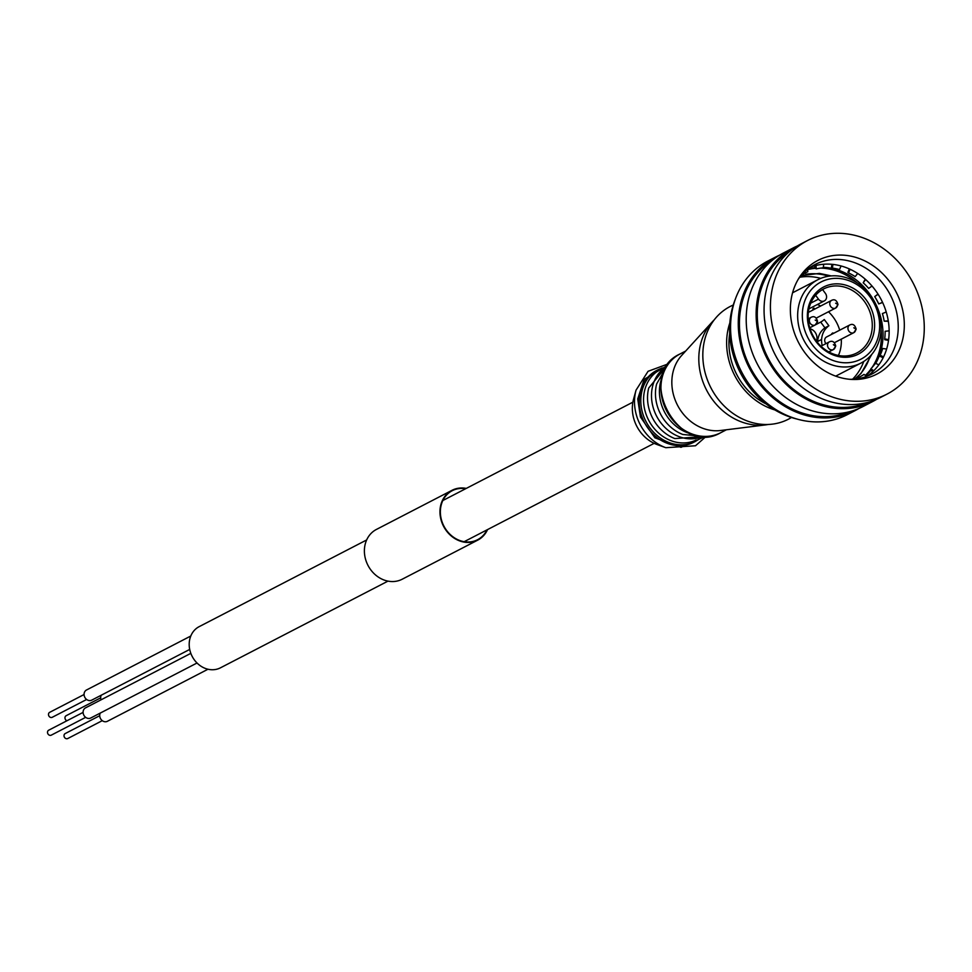 <?xml version="1.0" encoding="UTF-8"?>
<svg xmlns="http://www.w3.org/2000/svg" width="972" height="972" viewBox="0 0 972 972"><rect width="100%" height="100%" fill="white"/><g stroke="black" fill="none" stroke-linecap="round" stroke-linejoin="round"><path stroke-width="1.46" d="M101.052 699.816A5.711 4.896 -117.4 0 1 101.246 695.211M189.71 649.43L91.769 700.119A5.711 4.896 -117.4 0 1 88.841 700.496A5.711 4.896 -117.4 0 1 84.212 695.697A5.711 4.896 -117.4 0 1 86.52 689.986L190.791 636.016M207.984 669.234L107.406 721.285A5.711 4.896 -117.4 0 1 104.49 721.674A5.711 4.896 -117.4 0 1 100.274 713.071M197.024 663.001L90.797 717.98A5.711 4.896 -117.4 0 1 83.823 715.161A5.711 4.896 -117.4 0 1 85.548 707.847L190.828 653.354M387.974 581.122L220.474 667.813A23.182 19.877 -117.4 0 1 208.615 669.368A23.182 19.877 -117.4 0 1 189.795 649.867A23.182 19.877 -117.4 0 1 199.163 626.648L366.663 539.958M85.67 717.348L51.164 735.209A2.794 2.394 -117.4 0 1 48.6 730.251L83.106 712.391M102.267 720.665L67.773 738.526A2.794 2.394 -117.4 0 1 65.209 733.556L99.703 715.708M86.63 699.488L52.136 717.348A2.794 2.394 -117.4 0 1 49.572 712.391L84.066 694.53M66.959 720.75A2.794 2.394 -117.4 0 1 66.169 715.696L100.675 697.847M810.041 328.767A8.687 7.46 -117.4 0 1 816.431 341.099M835.616 303.179L837.973 304.43C836.746 300.275 834.632 298.902 831.631 300.348A4.35 3.73 -117.4 0 0 830.319 305.913A4.35 3.73 -117.4 0 0 835.628 308.063L837.961 304.576L835.616 303.179M815.192 320.08L817.549 321.343C816.322 317.176 814.208 315.815 811.219 317.249A4.35 3.73 -117.4 0 0 809.907 322.826A4.35 3.73 -117.4 0 0 815.204 324.964L817.537 321.489L815.192 320.08M835.641 346.299L833.381 349.568A4.35 3.73 -117.4 0 1 828.071 347.429A4.35 3.73 -117.4 0 1 829.383 341.852C832.384 340.419 834.498 341.78 835.726 345.947L833.369 344.683L835.641 346.299L834.997 347.697A4.35 3.73 -117.4 0 1 833.381 349.568L828.812 351.937M853.793 327.783L856.138 329.034C854.923 324.879 852.808 323.506 849.807 324.952A4.35 3.73 -117.4 0 0 848.495 330.516A4.35 3.73 -117.4 0 0 853.805 332.667L856.138 329.18L853.793 327.783M816.31 318.063L835.628 308.063A4.35 3.73 -117.4 0 0 837.244 306.18L837.888 304.783M809.749 327.795L815.204 324.964A4.35 3.73 -117.4 0 0 816.82 323.093L817.464 321.696M834.474 342.666L853.805 332.667A4.35 3.73 -117.4 0 0 855.421 330.784L856.053 329.387M816.784 323.591A20.862 17.885 62.6 0 0 820.404 322.254A20.862 17.885 62.6 0 0 823.15 320.444L824.268 319.509L828.897 325.778L823.806 328.755A20.862 17.885 62.6 0 0 817.634 341.512A20.862 17.885 62.6 0 0 817.61 342.606M823.806 328.755L824.924 327.831L820.696 322.109M815.715 324.66A20.862 17.885 62.6 0 0 816.431 324.308L820.404 322.254M831.631 300.348L808.376 312.377A4.35 3.73 62.6 0 0 808.352 312.389M849.807 324.952L826.552 336.98A4.35 3.73 62.6 0 0 825.981 343.614M813.904 309.521L813.272 308.659L813.977 308.075L814.73 309.096M832.469 333.918L832.858 332.898L833.296 333.493M825.41 293.41A5.212 4.471 -117.4 0 1 824.341 300.907A5.212 4.471 -117.4 0 1 818.485 299.145L815.63 295.269A36.061 30.934 -117.4 0 1 822.555 289.535L825.41 293.41M824.924 327.831L828.897 325.778M827.779 326.701A20.862 17.885 62.6 0 0 821.607 339.459L817.634 341.512M821.607 339.459A20.862 17.885 62.6 0 0 822.191 345.57M813.503 309.728L813.272 308.659M812.871 308.865L813.977 308.075M832.081 334.125L832.154 333.481M831.753 333.688L832.858 332.898M838.423 355.448A36.061 30.934 62.6 0 0 841.278 339.143M839.699 330.176A36.061 30.934 62.6 0 0 828.472 311.769M820.635 306.034A36.061 30.934 62.6 0 0 817.428 304.491M815.63 295.269A36.061 30.934 62.6 0 0 815.812 340.261A36.061 30.934 62.6 0 0 856.769 353.006A36.061 30.934 62.6 0 0 871.349 316.884A36.061 30.934 62.6 0 0 842.056 286.521A36.061 30.934 62.6 0 0 823.624 288.951A36.061 30.934 62.6 0 0 822.555 289.535M842.943 284.456A37.799 32.428 -117.4 0 1 869.09 344.428A37.799 32.428 -117.4 0 1 810.927 332.825A37.799 32.428 -117.4 0 1 842.943 284.456M838.739 362.082A43.448 37.276 -117.4 0 1 808.692 293.143A43.448 37.276 -117.4 0 1 875.541 306.472A43.448 37.276 -117.4 0 1 838.739 362.082M836.977 366.225A46.923 40.253 -117.4 0 1 798.875 326.726A46.923 40.253 -117.4 0 1 817.829 279.717A46.923 40.253 -117.4 0 1 875.152 302.887A46.923 40.253 -117.4 0 1 860.973 363.066A46.923 40.253 -117.4 0 1 836.977 366.225M792.569 292.791A46.923 40.253 -117.4 0 1 792.642 292.754L817.829 279.717M860.973 363.066L835.774 376.103A46.923 40.253 -117.4 0 1 835.701 376.14M852.541 379.25A59.523 51.054 62.6 0 0 863.756 361.45M820.757 278.369A59.523 51.054 62.6 0 0 799.762 277.251M805.752 274.298A59.523 51.054 -117.4 0 1 828.691 276.206M870.11 356.226A59.523 51.054 -117.4 0 1 858.422 376.055M865.335 375.399A61.698 52.925 62.6 0 0 870.863 369.153M872.006 367.55A61.698 52.925 62.6 0 0 881.106 329.289M857.037 282.779A61.698 52.925 62.6 0 0 820.538 268.114M815.095 268.321A61.698 52.925 62.6 0 0 807.647 269.633M865.724 375.69A61.698 52.925 62.6 0 0 871.009 370.211M875.687 363.431A61.698 52.925 62.6 0 0 875.736 304.054M874.533 301.745A61.698 52.925 62.6 0 0 823.272 267.3M814.986 267.677A61.698 52.925 62.6 0 0 807.756 269.208M831.898 264.311L831.437 267.507L832.409 268.126L832.943 264.408M814.791 265.781L815.046 268.296L816.31 268.867L815.97 265.478M873.658 370.83L870.948 368.655L870.73 369.992L872.807 371.656M883.584 356.858L880.134 355.278L880.11 356.384L883.135 357.769M888.627 339.629L884.702 338.912L884.787 339.726L888.517 340.407M888.262 320.833L884.192 321.161L888.335 321.319M883.232 316.568A59.742 51.249 62.6 0 0 882.418 313.604L886.209 311.963M882.54 302.353L878.712 303.92L882.6 302.499M878.712 303.92A59.742 51.249 62.6 0 0 874.703 296.594L878.105 294.273M877.983 294.079L874.703 296.594M865.238 279.183L863.185 282.791L865.651 279.547M849.321 268.916L847.9 272.354L848.568 272.913L850.075 269.256M858.665 378.558L858.045 377.731L857.559 379.202M858.045 377.731A58.66 50.313 62.6 0 0 864.011 374.402L866.635 376.383M870.948 368.655A58.66 50.313 62.6 0 0 875.444 363.321L878.87 364.779M880.134 355.278A58.66 50.313 62.6 0 0 882.722 348.474L886.598 349.057M884.702 338.912A58.66 50.313 62.6 0 0 885.115 331.294L889.137 330.845M884.192 321.161A58.66 50.313 62.6 0 0 883.196 316.422A58.66 50.313 62.6 0 0 882.394 313.482M878.676 303.762A58.66 50.313 62.6 0 0 874.849 296.764M872.006 286.023L868.676 288.405A58.66 50.313 62.6 0 0 863.185 282.791M857.705 273.484L855.178 276.619A58.66 50.313 62.6 0 0 848.568 272.913M841.084 265.976L839.492 269.536A58.66 50.313 62.6 0 0 835.956 268.697A58.66 50.313 62.6 0 0 832.409 268.126M823.794 264.238L823.175 267.859A58.66 50.313 62.6 0 0 816.31 268.867M807.623 269.317L807.805 271.747A58.66 50.313 62.6 0 0 801.839 275.076L801.754 274.857M867.012 376.249A61.698 52.925 62.6 0 0 881.252 299.728A61.698 52.925 62.6 0 0 810.563 267.166M849.747 379.299A61.698 52.925 62.6 0 0 871.702 374.147A61.698 52.925 62.6 0 0 896.634 312.34A61.698 52.925 62.6 0 0 846.527 260.399A61.698 52.925 62.6 0 0 814.986 264.554A61.698 52.925 62.6 0 0 798.097 279.499M850.646 256.098A64.043 54.942 -117.4 0 1 904.312 324.393A64.043 54.942 -117.4 0 1 851.849 379.445A64.043 54.942 -117.4 0 1 798.547 342.533A64.043 54.942 -117.4 0 1 799.191 277.7A64.043 54.942 -117.4 0 1 850.646 256.098M842.858 399.893A86.472 74.164 -117.4 0 1 772.655 327.114A86.472 74.164 -117.4 0 1 807.598 240.497A86.472 74.164 -117.4 0 1 913.206 283.192A86.472 74.164 -117.4 0 1 887.084 394.073A86.472 74.164 -117.4 0 1 842.858 399.893M887.084 394.073L880.729 397.354A86.472 74.164 -117.4 0 1 836.515 403.173A86.472 74.164 -117.4 0 1 766.313 330.395A86.472 74.164 -117.4 0 1 801.244 243.778L807.598 240.497M867.899 402.323A85.159 73.046 -117.4 0 1 828.642 406.041A85.159 73.046 -117.4 0 1 760.128 337.017A85.159 73.046 -117.4 0 1 789.774 251.384M876.695 399.273A86.472 74.164 -117.4 0 1 872.795 401.46A86.472 74.164 -117.4 0 1 828.581 407.28A86.472 74.164 -117.4 0 1 758.379 334.502A86.472 74.164 -117.4 0 1 793.31 247.884A86.472 74.164 -117.4 0 1 797.356 245.965M872.795 401.46L862.881 406.6A86.472 74.164 -117.4 0 1 818.667 412.42A86.472 74.164 -117.4 0 1 748.452 339.641A86.472 74.164 -117.4 0 1 783.396 253.012L793.31 247.884M850.05 411.569A85.159 73.046 -117.4 0 1 810.794 415.275A85.159 73.046 -117.4 0 1 742.28 346.263A85.159 73.046 -117.4 0 1 771.926 260.618M858.835 408.507A86.472 74.164 -117.4 0 1 854.947 410.706A86.472 74.164 -117.4 0 1 810.733 416.526A86.472 74.164 -117.4 0 1 740.518 343.748A86.472 74.164 -117.4 0 1 775.462 257.118A86.472 74.164 -117.4 0 1 779.495 255.211M854.947 410.706L847.244 414.692A86.472 74.164 -117.4 0 1 803.03 420.512A86.472 74.164 -117.4 0 1 730.701 322.583A86.472 74.164 -117.4 0 1 767.759 261.103L775.462 257.118M796.979 419.041A83.714 71.806 -117.4 0 1 729.717 324.842A83.714 71.806 -117.4 0 1 735.172 299.631M766.094 403.915A60.835 52.184 -117.4 0 1 729.693 333.578M729.851 322.923A63.435 54.42 62.6 0 0 774.878 409.941M791.451 417.486A63.435 54.42 -117.4 0 1 755.985 423.476A63.435 54.42 -117.4 0 1 704.068 368.109A63.435 54.42 -117.4 0 1 733.253 305.038M768.342 424.46A60.835 52.184 -117.4 0 1 765.584 424.898A60.835 52.184 -117.4 0 1 698.892 355.375A60.835 52.184 -117.4 0 1 712.269 321.89A60.835 52.184 -117.4 0 1 714.213 319.873M765.584 424.898L720.483 430.511A44.323 38.017 -117.4 0 1 677.496 405.178A44.323 38.017 -117.4 0 1 681.651 355.46L712.269 321.89M695.32 441.458L693.741 442.272A40.411 34.664 -117.4 0 1 644.375 422.322A40.411 34.664 -117.4 0 1 656.586 370.502L658.178 369.688A40.411 34.664 -117.4 0 0 645.967 421.496A40.411 34.664 -117.4 0 0 695.32 441.458L699.147 439.137M706.073 436.464L695.49 445.759L665.82 447.703L656.987 444.508A34.761 29.816 -117.4 0 1 633.55 399.213L636.04 390.161L648.069 371.304L668.457 363.795M466.268 488.406A28.03 24.045 62.6 0 0 452.016 490.313A28.03 24.045 62.6 0 0 443.548 526.265A28.03 24.045 62.6 0 0 477.787 540.104A28.03 24.045 62.6 0 0 487.567 529.57M452.016 490.313L376.443 529.424A28.03 24.045 62.6 0 0 367.975 565.376A28.03 24.045 62.6 0 0 402.214 579.215L477.787 540.104M465.661 488.722A27.593 23.668 62.6 0 0 452.223 490.702A27.593 23.668 62.6 0 0 443.888 526.083A27.593 23.668 62.6 0 0 477.592 539.715A27.593 23.668 62.6 0 0 486.96 529.886M810.757 303.143L818.485 299.145M726.412 429.77L720.726 432.71A44.323 38.017 -117.4 0 1 666.598 410.828A44.323 38.017 -117.4 0 1 679.987 353.99L685.673 351.05M690.922 433.743A39.536 33.911 -117.4 0 1 661.932 377.731M656.659 383.891A39.536 33.911 62.6 0 0 682.757 434.46L702.112 436.367M703.011 436.428A39.536 33.911 -117.4 0 1 656.55 416.028A39.536 33.911 -117.4 0 1 666.719 366.323M648.725 387.998A39.536 33.911 62.6 0 0 674.823 438.566L704.834 436.477M696.146 440.037A39.536 33.911 -117.4 0 1 648.616 420.135A39.536 33.911 -117.4 0 1 659.806 369.834M702.865 437.546L680.983 447.327L654.921 437.837L640.439 417L637.729 398.921L644.108 379.384L667.181 365.606M665.82 447.703A44.153 37.884 -117.4 0 1 634.57 399.273A44.153 37.884 -117.4 0 1 636.053 390.149M464.154 541.696L654.18 443.341M442.843 500.531L632.869 402.177M808.169 318.828L811.219 317.249M820.976 346.202L829.383 341.852M808.935 308.877L824.341 300.907M831.254 275.902L819.384 273.399L801.062 275.647M854.619 379.104L861.083 373.43L871.823 354.306M720.726 432.71C677.97 457.776 634.838 374.402 679.987 353.99M666.257 367.076L656.647 383.928M667.728 364.792L648.713 388.035M662.284 367.902L658.178 369.688"/></g></svg>
